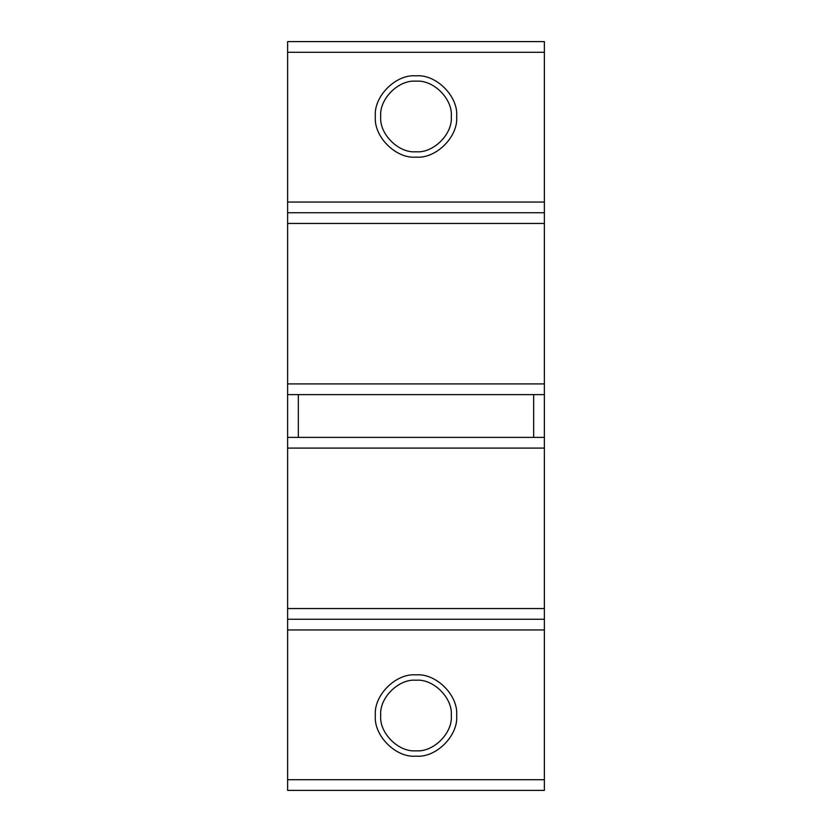 <?xml version="1.0" encoding="UTF-8"?>
<svg xmlns="http://www.w3.org/2000/svg" width="832" height="832" viewBox="0 0 832 832"><rect width="100%" height="100%" fill="white"/><g stroke="black" fill="none" stroke-linecap="round" stroke-linejoin="round"><path stroke-width="1.25" d="M416 756.174C395.886 757.983 373.537 735.634 375.346 715.52C373.537 695.406 395.886 673.057 416 674.866C436.114 673.057 458.463 695.406 456.654 715.52C458.463 735.634 436.114 757.983 416 756.174M416 680.222C398.538 678.642 379.122 698.058 380.702 715.52C379.122 732.982 398.538 752.398 416 750.818C433.462 752.398 452.878 732.982 451.298 715.52C452.878 698.058 433.462 678.642 416 680.222M416 157.134C395.886 158.943 373.537 136.594 375.346 116.48C373.537 96.366 395.886 74.017 416 75.826C436.114 74.017 458.463 96.366 456.654 116.48C458.463 136.594 436.114 158.943 416 157.134M416 81.182C398.538 79.602 379.122 99.018 380.702 116.48C379.122 133.942 398.538 153.358 416 151.778C433.462 153.358 452.878 133.942 451.298 116.48C452.878 99.018 433.462 79.602 416 81.182M544.367 223.454L287.633 223.454L287.633 212.753L544.367 212.753L544.367 619.247L287.633 619.247L287.633 608.546L544.367 608.546M533.666 437.393L533.666 394.607M544.367 448.094L287.633 448.094L287.633 383.906L544.367 383.906M298.334 394.607L298.334 437.393M287.633 437.393L544.367 437.393M287.633 448.094L287.633 608.546M544.367 790.4L287.633 790.4L287.633 779.698L544.367 779.698L544.367 790.4M544.367 52.302L287.633 52.302L287.633 41.6L544.367 41.6L544.367 212.753M287.633 52.302L287.633 202.062L544.367 202.062M287.633 223.454L287.633 383.906M544.367 619.247L544.367 629.938L287.633 629.938L287.633 779.698M544.367 629.938L544.367 779.698M287.633 629.938L287.633 619.247M287.633 212.753L287.633 202.062M544.367 394.607L287.633 394.607"/></g></svg>
